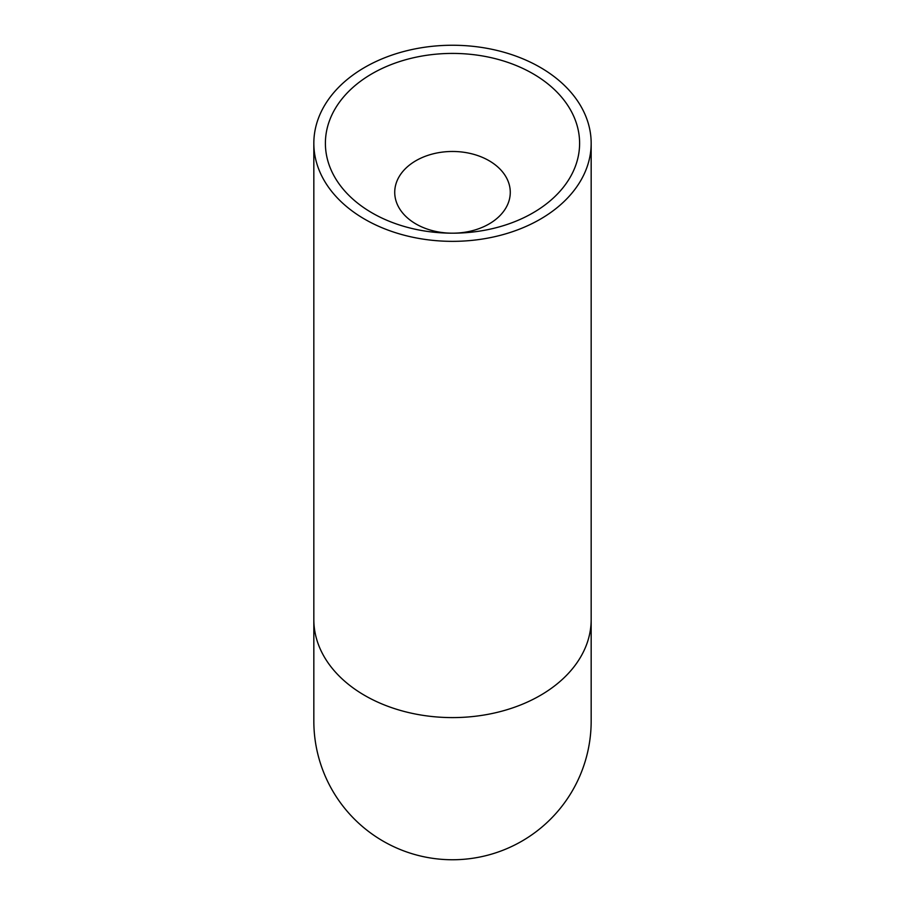 <?xml version="1.0" encoding="UTF-8"?>
<svg xmlns="http://www.w3.org/2000/svg" width="905" height="905" viewBox="0 0 905 905"><rect width="100%" height="100%" fill="white"/><g stroke="black" fill="none" stroke-linecap="round" stroke-linejoin="round"><path stroke-width="1.36" d="M591.169 143.307A138.669 98.057 0 0 0 452.5 45.25A138.669 98.057 0 0 0 313.831 143.307A138.669 98.057 0 0 0 452.5 241.352A138.669 98.057 0 0 0 591.169 143.307L591.169 619.54A138.669 98.057 0 0 1 452.5 717.597A138.669 98.057 0 0 1 313.831 619.54L313.831 721.081A138.669 138.669 0 0 0 452.5 859.75A138.669 138.669 0 0 0 591.169 721.081A138.669 138.669 0 0 1 452.5 859.75M452.5 233.185A57.773 40.861 180 0 1 394.727 192.324A57.773 40.861 180 0 1 452.5 151.474A57.773 40.861 180 0 1 510.273 192.324A57.773 40.861 180 0 1 452.5 233.185L452.5 233.185A127.107 89.878 0 0 0 579.607 143.307A127.107 89.878 0 0 0 452.5 53.418A127.107 89.878 0 0 0 325.393 143.307A127.107 89.878 0 0 0 452.5 233.185M313.831 619.54L313.831 143.307M591.169 619.54L591.169 721.081"/></g></svg>
